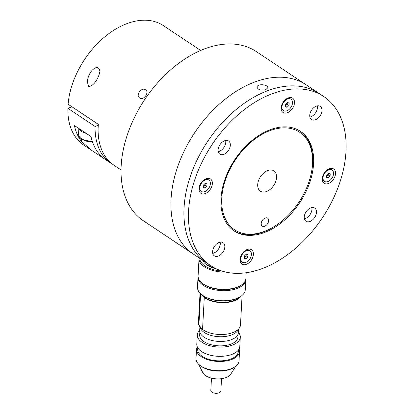 <?xml version="1.0" encoding="UTF-8"?>
<svg xmlns="http://www.w3.org/2000/svg" width="414" height="414" viewBox="0 0 414 414"><rect width="100%" height="100%" fill="white"/><g stroke="black" fill="none" stroke-linecap="round" stroke-linejoin="round"><path stroke-width="0.62" d="M257.694 184.592A12.203 7.944 123.7 0 0 260.365 191.18A12.203 7.944 123.7 0 0 273.747 185.431A12.203 7.944 123.7 0 0 273.902 170.868A12.203 7.944 123.7 0 0 263.832 172.886A12.203 7.944 123.7 0 0 257.694 184.592M261.208 223.524A4.787 3.115 123.7 0 0 262.253 226.106A4.787 3.115 123.7 0 0 267.501 223.85A4.787 3.115 123.7 0 0 267.563 218.142A4.787 3.115 123.7 0 0 263.614 218.934A4.787 3.115 123.7 0 0 261.208 223.524M312.503 163.897A58.628 38.16 123.7 0 0 265.426 132.589A58.628 38.16 123.7 0 0 222.101 207.595A58.628 38.16 123.7 0 0 277.618 224.284A58.628 38.16 123.7 0 0 311.095 174.051A58.628 38.16 123.7 0 0 312.503 163.897M300.005 131.047A59.828 38.937 -56.3 0 1 312.668 163.044A59.828 38.937 -56.3 0 1 311.24 173.404L311.095 174.051M277.618 224.284L277.075 224.662A59.828 38.937 -56.3 0 1 233.656 230.603M323.686 96.493L256.261 51.559A101.704 66.193 123.7 0 0 172.327 68.362A101.704 66.193 123.7 0 0 121.162 165.9A101.704 66.193 123.7 0 0 143.456 220.822L193.348 254.072A101.704 66.193 -56.3 0 1 194.668 132.728A101.704 66.193 -56.3 0 1 306.148 84.808A101.704 66.193 123.7 0 0 222.214 101.611A101.704 66.193 123.7 0 0 171.054 199.15A101.704 66.193 123.7 0 0 193.348 254.072L206.348 262.735A101.704 66.193 -56.3 0 1 207.668 141.391A101.704 66.193 -56.3 0 1 319.153 93.471A101.704 66.193 123.7 0 0 217.034 128.77A101.704 66.193 123.7 0 0 192.236 247.5A101.704 66.193 123.7 0 0 206.348 262.735L210.886 265.757A101.704 66.193 123.7 0 0 322.371 217.836A101.704 66.193 123.7 0 0 323.686 96.493A101.704 66.193 123.7 0 0 221.573 131.792A101.704 66.193 123.7 0 0 196.769 250.522A101.704 66.193 123.7 0 0 210.886 265.757M225.79 142.24A7.897 5.139 -56.3 0 1 218.235 151.633A7.897 5.139 123.7 0 0 225.661 140.486A7.897 5.139 -56.3 0 1 225.79 142.24M317.44 107.635A7.897 5.139 -56.3 0 1 309.884 117.027A7.897 5.139 123.7 0 0 317.31 105.886A7.897 5.139 -56.3 0 1 317.44 107.635M311.933 209.349A7.897 5.139 -56.3 0 1 304.378 218.742A7.897 5.139 123.7 0 0 311.804 207.595A7.897 5.139 -56.3 0 1 311.933 209.349M220.279 243.955A7.897 5.139 -56.3 0 1 212.724 253.342A7.897 5.139 123.7 0 0 220.15 242.2A7.897 5.139 -56.3 0 1 220.279 243.955M265.819 89.662C261.068 90.728 258.139 89.9 257.037 87.173C256.908 83.39 268.303 84.42 267.791 87.752L265.819 89.662M239.064 349.012A21.538 10.992 -176.9 0 1 239.525 351.615L239.023 360.858A21.538 10.992 -176.9 0 1 234.474 367.146A21.538 10.992 -176.9 0 1 209.888 369.676A21.538 10.992 -176.9 0 1 199.853 365.272A21.538 10.992 -176.9 0 1 196.008 358.529L196.51 349.281A21.538 10.992 -176.9 0 1 197.245 346.746M234.474 367.146L233.475 367.761A20.343 10.381 -176.9 0 1 210.255 370.152A20.343 10.381 -176.9 0 1 200.78 365.986L199.853 365.272M239.525 351.615A21.538 10.992 -176.9 0 1 210.39 360.434A21.538 10.992 -176.9 0 1 196.51 349.281M238.412 350.016L238.329 351.548A20.343 10.381 -176.9 0 1 210.814 359.875A20.343 10.381 -176.9 0 1 197.706 349.349L197.788 347.817M238.412 332.328A21.538 10.992 -176.9 0 1 240.301 337.229A21.538 10.992 -176.9 0 1 211.166 346.047A21.538 10.992 -176.9 0 1 197.292 334.9A21.538 10.992 -176.9 0 1 199.698 330.232M240.301 337.229L239.799 346.477A21.538 10.992 -176.9 0 1 210.664 355.295A21.538 10.992 -176.9 0 1 196.79 344.148L197.292 334.9M238.071 334.124L237.91 337.099A19.142 9.77 -176.9 0 1 212.015 344.94A19.142 9.77 -176.9 0 1 199.677 335.029L199.843 332.054M242.087 295.425L240.493 324.871A21.057 10.748 -176.9 0 1 239.509 327.8L237.745 330.558A19.386 9.895 -176.9 0 1 212.429 335.801A19.386 9.895 -176.9 0 1 200.552 328.545L199.098 325.611A21.057 10.748 -176.9 0 1 198.886 325.145A21.057 10.748 -176.9 0 1 198.435 322.594L200.029 293.143M238.578 329.259L238.397 332.592A19.386 9.895 -176.9 0 1 212.175 340.525A19.386 9.895 -176.9 0 1 199.688 330.496L199.864 327.163M239.509 327.8A21.057 10.748 -176.9 0 1 212.004 333.498A21.057 10.748 -176.9 0 1 202.549 329.451A21.057 10.748 -176.9 0 1 199.098 325.611M241.051 296.222A21.057 10.748 -176.9 0 1 224.341 302.644A21.057 10.748 -176.9 0 1 204.273 297.599L202.549 329.451L198.886 325.145L200.588 293.702M239.276 297.34A20.343 10.381 -176.9 0 1 213.981 301.309A20.343 10.381 -176.9 0 1 202.617 295.358M198.021 277.126L197.478 287.197A23.929 12.213 3.1 0 0 201.747 294.685A23.929 12.213 3.1 0 0 212.894 299.586A23.929 12.213 3.1 0 0 240.213 296.771A23.929 12.213 3.1 0 0 245.269 289.784L245.812 279.719A23.929 12.213 -176.9 0 1 213.443 289.515A23.929 12.213 -176.9 0 1 198.021 277.126A23.929 12.213 -176.9 0 1 198.094 276.464M245.812 279.046A23.929 12.213 -176.9 0 1 245.812 279.719M198.606 364.185L202.855 372.76A14.5 7.4 3.1 0 0 211.249 378.07A14.5 7.4 3.1 0 0 211.74 378.189A14.5 7.4 3.1 0 0 221.759 378.639A14.5 7.4 3.1 0 0 230.681 374.266L235.83 366.199M221.759 378.639L221.386 378.691A13.481 6.878 -176.9 0 1 212.071 378.272A13.481 6.878 -176.9 0 1 211.616 378.163L211.249 378.07M240.213 296.771L239.613 297.138A23.21 11.846 -176.9 0 1 213.117 299.871A23.21 11.846 -176.9 0 1 202.301 295.12L201.747 294.685M201.385 282.462A23.21 11.846 3.1 0 0 221.309 289.634A23.21 11.846 3.1 0 0 241.895 284.656M201.887 294.799L204.273 297.599M225.692 272.081A23.929 12.213 -176.9 0 1 199.03 258.533A23.929 12.213 -176.9 0 1 199.098 257.901M199.03 258.533L198.094 275.791A23.929 12.213 3.1 0 0 202.363 283.285A23.929 12.213 3.1 0 0 240.829 285.365A23.929 12.213 3.1 0 0 245.885 278.384L246.19 272.743M199.771 258.352A23.21 11.846 3.1 0 0 221.795 271.01M240.829 285.365L240.234 285.732A23.21 11.846 -176.9 0 1 202.922 283.714L202.363 283.285M216.046 268.707A20.343 10.381 -176.9 0 1 215.751 268.639A20.343 10.381 -176.9 0 1 206.275 264.474L205.349 263.759A21.538 10.992 3.1 0 0 209.199 266.062L209.272 264.681M204.169 261.281L204.092 262.662A21.538 10.992 3.1 0 0 205.349 263.759M209.199 266.062L215.751 268.639M202.901 260.075L204.092 262.662M211.487 378.127L210.814 390.469A5.025 2.567 3.1 0 0 215.694 393.3A5.025 2.567 3.1 0 0 220.853 391.013L221.521 378.67M200.655 50.446L163.323 25.57A71.793 46.725 123.7 0 0 104.949 36.701A71.793 46.725 123.7 0 0 68.103 104.219L98.341 124.366A71.793 46.725 123.7 0 0 98.201 126.436A71.793 46.725 123.7 0 0 113.938 165.202L121.028 169.926M145.537 89.807L145.707 89.931C149.661 92.617 143.141 101.068 139.534 97.859C135.466 95.096 141.635 86.826 145.537 89.807M88.58 86.381L87.364 81.874C87.711 77.413 89.331 73.511 92.224 70.173C96.421 66.292 98.987 66.67 99.924 71.306C98.915 77.547 93.802 86.619 88.58 86.381M112.453 164.146A71.793 46.725 123.7 0 1 110.911 163.183A71.793 46.725 123.7 0 1 95.096 126.461L98.273 125.261M95.096 126.461L67.88 108.328A71.793 46.725 123.7 0 0 83.7 145.05L92.187 150.706L81.511 141.541A71.793 46.725 -56.3 0 1 74.375 125.489L91.008 136.573A71.793 46.725 123.7 0 0 98.144 152.626L102.439 157.537L92.187 150.706M67.88 108.328L71.964 106.786M86.107 116.215A7.897 4.031 -176.9 0 1 85.025 115.496M86.241 133.396A11.965 6.106 -176.9 0 1 79.136 128.666M213.231 254.672A7.897 5.139 123.7 0 0 214.328 255.857A7.897 5.139 123.7 0 0 222.986 252.136A7.897 5.139 123.7 0 0 223.084 242.713A7.897 5.139 123.7 0 0 215.156 245.455A7.897 5.139 123.7 0 0 213.231 254.672M218.737 152.957A7.897 5.139 123.7 0 0 219.834 154.143A7.897 5.139 123.7 0 0 228.492 150.422A7.897 5.139 123.7 0 0 228.595 140.998A7.897 5.139 123.7 0 0 220.667 143.741A7.897 5.139 123.7 0 0 218.737 152.957M310.391 118.357A7.897 5.139 123.7 0 0 311.488 119.537A7.897 5.139 123.7 0 0 320.141 115.816A7.897 5.139 123.7 0 0 320.245 106.393A7.897 5.139 123.7 0 0 312.316 109.136A7.897 5.139 123.7 0 0 310.391 118.357M304.88 220.067A7.897 5.139 123.7 0 0 305.977 221.252A7.897 5.139 123.7 0 0 314.635 217.531A7.897 5.139 123.7 0 0 314.738 208.107A7.897 5.139 123.7 0 0 306.81 210.85A7.897 5.139 123.7 0 0 304.88 220.067M240.777 262.807A8.616 5.605 123.7 0 0 249.269 262.517A8.616 5.605 123.7 0 0 253.109 251.909A8.616 5.605 123.7 0 0 245.212 250.573A8.616 5.605 123.7 0 0 240.291 257.953A8.616 5.605 123.7 0 0 240.777 262.807M199.724 192.024A8.616 5.605 123.7 0 0 208.211 191.729A8.616 5.605 123.7 0 0 212.056 181.125A8.616 5.605 123.7 0 0 204.154 179.79A8.616 5.605 123.7 0 0 199.237 187.169A8.616 5.605 123.7 0 0 199.724 192.024M281.851 111.2A8.616 5.605 123.7 0 0 290.338 110.905A8.616 5.605 123.7 0 0 294.183 100.302A8.616 5.605 123.7 0 0 286.281 98.967A8.616 5.605 123.7 0 0 281.365 106.346A8.616 5.605 123.7 0 0 281.851 111.2M322.904 181.984A8.616 5.605 123.7 0 0 331.397 181.689A8.616 5.605 123.7 0 0 335.236 171.085A8.616 5.605 123.7 0 0 327.339 169.75A8.616 5.605 123.7 0 0 322.418 177.13A8.616 5.605 123.7 0 0 322.904 181.984M225.806 221.951A59.828 38.937 123.7 0 0 234.107 230.908A59.828 38.937 123.7 0 0 299.689 202.72A59.828 38.937 123.7 0 0 300.466 131.341A59.828 38.937 123.7 0 0 240.394 152.104A59.828 38.937 123.7 0 0 225.806 221.951M240.87 258.517A6.821 4.44 123.7 0 0 242.366 262.202A6.821 4.44 123.7 0 0 249.839 258.988A6.821 4.44 123.7 0 0 249.927 250.853A6.821 4.44 123.7 0 0 244.301 251.981A6.821 4.44 123.7 0 0 240.87 258.517M244.343 256.033L246.273 254.129L248.079 254.62L247.95 257.022L246.014 258.926L244.208 258.429L244.343 256.033M240.415 257.441A6.821 4.44 123.7 0 0 240.337 258.165A6.821 4.44 123.7 0 0 241.833 261.85L242.366 262.202M249.927 250.853L249.399 250.501A6.821 4.44 123.7 0 0 244.783 250.889M246.226 254.18L246.139 255.811L247.95 257.022M246.139 255.811L244.25 257.663M244.25 257.746L246.014 258.926M244.27 257.373A2.417 1.573 123.7 0 0 245.171 256.763A2.417 1.573 123.7 0 0 246.201 254.61A2.417 1.573 123.7 0 0 246.185 254.217M199.812 187.733A6.821 4.44 123.7 0 0 201.307 191.418A6.821 4.44 123.7 0 0 208.785 188.204A6.821 4.44 123.7 0 0 208.873 180.069A6.821 4.44 123.7 0 0 203.243 181.192A6.821 4.44 123.7 0 0 199.812 187.733M203.284 185.249L205.22 183.345L207.026 183.837L206.897 186.233L204.961 188.137L203.155 187.645L203.284 185.249M199.362 186.657A6.821 4.44 123.7 0 0 199.284 187.382A6.821 4.44 123.7 0 0 200.78 191.066L201.307 191.418M208.873 180.069L208.345 179.712A6.821 4.44 123.7 0 0 203.729 180.106M205.168 183.397L205.08 185.027L206.897 186.233M205.08 185.027L203.196 186.88M203.191 186.962L204.961 188.137M203.212 186.59A2.417 1.573 123.7 0 0 204.112 185.979A2.417 1.573 123.7 0 0 205.147 183.826A2.417 1.573 123.7 0 0 205.132 183.433M281.939 106.91A6.821 4.44 123.7 0 0 283.435 110.595A6.821 4.44 123.7 0 0 290.913 107.381A6.821 4.44 123.7 0 0 291.001 99.241A6.821 4.44 123.7 0 0 285.37 100.369A6.821 4.44 123.7 0 0 281.939 106.91M285.412 104.426L287.347 102.522L289.153 103.014L289.024 105.41L287.088 107.314L285.282 106.822L285.412 104.426M281.489 105.829A6.821 4.44 123.7 0 0 281.411 106.558A6.821 4.44 123.7 0 0 282.907 110.238L283.435 110.595M291.001 99.241L290.473 98.889A6.821 4.44 123.7 0 0 285.857 99.277M287.295 102.568L287.207 104.199L289.024 105.41M287.207 104.199L285.324 106.056M285.318 106.134L287.088 107.314M285.339 105.767A2.417 1.573 123.7 0 0 286.24 105.151A2.417 1.573 123.7 0 0 287.275 103.003A2.417 1.573 123.7 0 0 287.259 102.61M322.998 177.694A6.821 4.44 123.7 0 0 324.488 181.379A6.821 4.44 123.7 0 0 331.966 178.165A6.821 4.44 123.7 0 0 332.054 170.025A6.821 4.44 123.7 0 0 326.429 171.153A6.821 4.44 123.7 0 0 322.998 177.694M326.465 175.21L328.4 173.306L330.206 173.797L330.077 176.193L328.142 178.098L326.335 177.606L326.465 175.21M322.542 176.618A6.821 4.44 123.7 0 0 322.465 177.342A6.821 4.44 123.7 0 0 323.96 181.027L324.488 181.379M332.054 170.025L331.526 169.673A6.821 4.44 123.7 0 0 326.91 170.066M328.354 173.357L328.266 174.987L330.077 176.193M328.266 174.987L326.377 176.84M326.377 176.923L328.142 178.098M326.392 176.55A2.417 1.573 123.7 0 0 327.298 175.94A2.417 1.573 123.7 0 0 328.328 173.787A2.417 1.573 123.7 0 0 328.312 173.394M81.636 139.264L81.511 141.541M78.851 128.475L78.536 134.286A11.965 6.106 3.1 0 0 92.198 141.05M110.911 163.183L102.424 157.532M78.536 134.286L79.302 137.018L81.946 139.461L86.371 141.195L92.425 141.733"/></g></svg>
